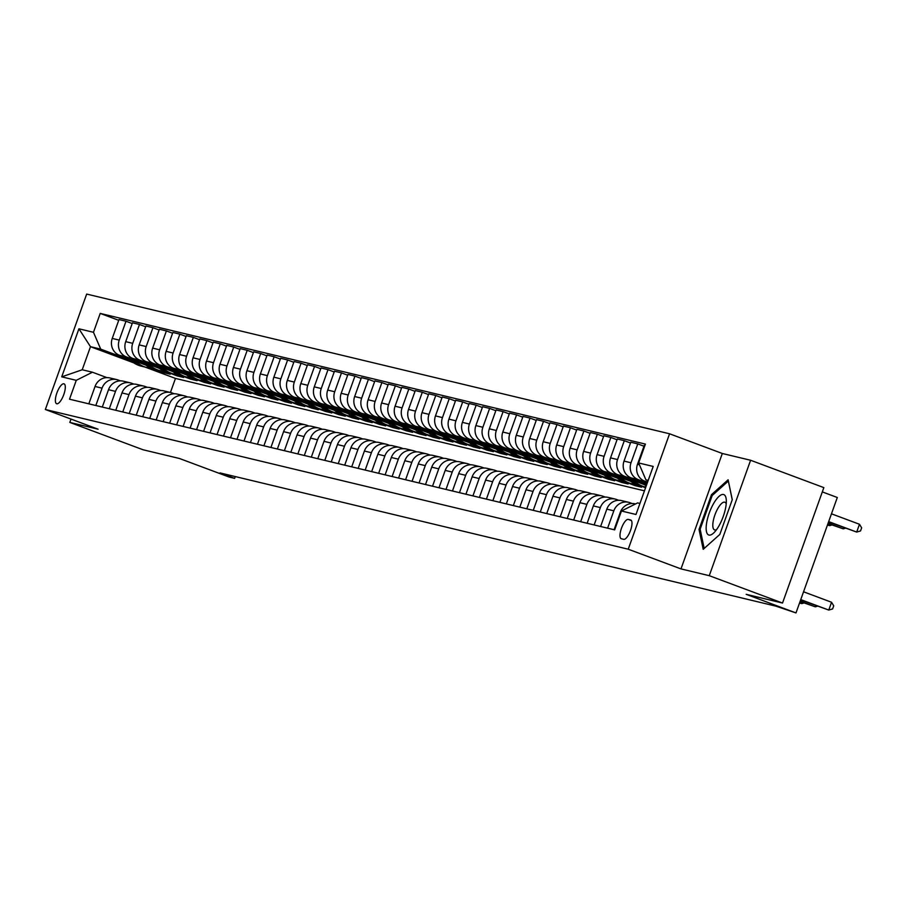 <?xml version="1.0" encoding="UTF-8"?>
<svg xmlns="http://www.w3.org/2000/svg" width="907" height="907" viewBox="0 0 907 907"><rect width="100%" height="100%" fill="white"/><g stroke="black" fill="none" stroke-linecap="round" stroke-linejoin="round"><path stroke-width="1.36" d="M56.767 403.762A10.612 3.526 -69.5 0 0 63.705 394.817A10.612 3.526 -69.5 0 0 64.046 383.842A10.612 3.526 -69.5 0 0 63.909 383.797A10.612 3.526 -69.5 0 0 56.96 392.754A10.612 3.526 -69.5 0 0 56.619 403.728A10.612 3.526 -69.5 0 0 56.767 403.762M669.57 433.784L86.675 294.072L45.35 409.499L628.234 549.211L669.57 433.784L722.312 453.489L680.987 568.904L709.263 575.684L750.599 460.257L722.312 453.489M750.599 460.257L823.851 487.615L782.526 603.042L746.166 594.323L795.983 612.928L837.308 497.501L822.32 491.9M71.007 419.079L69.816 422.413L143.068 449.77L179.439 458.488L229.256 477.082L234.641 478.374L235.287 476.572M709.263 575.684L782.526 603.042M795.983 612.928L775.938 606.159L219.982 472.91L234.641 478.374M630.637 519.983L628.268 519.405A10.283 3.413 -69.5 0 0 621.533 528.078A10.283 3.413 -69.5 0 0 621.204 538.713A10.283 3.413 -69.5 0 0 621.34 538.747L623.71 539.325A10.283 3.413 -69.5 0 0 630.444 530.652A10.283 3.413 -69.5 0 0 630.762 520.017A10.283 3.413 -69.5 0 0 630.637 519.983L630.898 520.074M648.21 480.37L645.897 479.814L638.653 462.955L645.41 444.09L100.224 313.414L118.726 320.318M638.653 462.955L653.199 466.447L635.988 514.484L621.442 511.004L637.632 502.897L639.945 503.453M133.839 362.879L90.485 346.689L82.22 369.773L92.457 372.221L76.267 380.328L69.51 399.205L614.685 529.869L621.442 511.004M76.267 380.328L61.721 376.847L78.92 328.799L93.466 332.291L100.224 313.414M680.987 568.904L628.234 549.211M69.816 422.413L98.092 429.192L45.35 409.499M92.457 372.221L106.924 377.629M95.825 405.508L102.049 388.151A13.265 12.505 -76.5 0 1 116.856 379.625A13.265 12.505 -76.5 0 1 118.227 380.056L120.393 380.861M109.294 408.74L115.506 391.382A13.265 12.505 -76.5 0 1 130.325 382.856A13.265 12.505 -76.5 0 1 131.696 383.276L133.862 384.08M122.762 411.971L128.975 394.613A13.265 12.505 -76.5 0 1 143.794 386.087A13.265 12.505 -76.5 0 1 145.165 386.507L147.331 387.312M136.231 415.191L142.444 397.833A13.265 12.505 -76.5 0 1 157.262 389.318A13.265 12.505 -76.5 0 1 158.634 389.738L160.788 390.543M149.7 418.422L155.913 401.064A13.265 12.505 -76.5 0 1 170.731 392.538A13.265 12.505 -76.5 0 1 172.103 392.958L174.257 393.763M163.169 421.653L169.382 404.295A13.265 12.505 -76.5 0 1 184.2 395.769A13.265 12.505 -76.5 0 1 185.572 396.189L187.726 396.994M176.638 424.884L182.851 407.515A13.265 12.505 -76.5 0 1 197.658 399.001A13.265 12.505 -76.5 0 1 199.041 399.42L201.195 400.225M190.107 428.104L196.32 410.746A13.265 12.505 -76.5 0 1 211.127 402.232A13.265 12.505 -76.5 0 1 212.51 402.651L214.664 403.456M203.576 431.335L209.789 413.977A13.265 12.505 -76.5 0 1 224.596 405.452A13.265 12.505 -76.5 0 1 225.979 405.871L228.133 406.676M217.034 434.566L223.258 417.209A13.265 12.505 -76.5 0 1 238.065 408.683A13.265 12.505 -76.5 0 1 239.448 409.102L241.602 409.907M230.503 437.786L236.727 420.429A13.265 12.505 -76.5 0 1 251.534 411.914A13.265 12.505 -76.5 0 1 252.906 412.334L255.071 413.138M243.972 441.017L250.185 423.66A13.265 12.505 -76.5 0 1 265.003 415.134A13.265 12.505 -76.5 0 1 266.375 415.565L268.54 416.37M257.441 444.249L263.654 426.891A13.265 12.505 -76.5 0 1 278.472 418.365A13.265 12.505 -76.5 0 1 279.844 418.785L282.009 419.59M270.91 447.48L277.123 430.122A13.265 12.505 -76.5 0 1 291.941 421.596A13.265 12.505 -76.5 0 1 293.312 422.016L295.467 422.821M284.379 450.7L290.591 433.342A13.265 12.505 -76.5 0 1 305.41 424.827A13.265 12.505 -76.5 0 1 306.781 425.247L308.936 426.052M297.847 453.931L304.06 436.573A13.265 12.505 -76.5 0 1 318.879 428.047A13.265 12.505 -76.5 0 1 320.25 428.467L322.404 429.272M311.316 457.162L317.529 439.804A13.265 12.505 -76.5 0 1 332.347 431.279A13.265 12.505 -76.5 0 1 333.719 431.698L335.873 432.503M324.785 460.382L330.998 443.024A13.265 12.505 -76.5 0 1 345.805 434.51A13.265 12.505 -76.5 0 1 347.188 434.929L349.342 435.734M338.254 463.613L344.467 446.255A13.265 12.505 -76.5 0 1 359.274 437.741A13.265 12.505 -76.5 0 1 360.657 438.16L362.811 438.965M351.723 466.844L357.936 449.487A13.265 12.505 -76.5 0 1 372.743 440.961A13.265 12.505 -76.5 0 1 374.126 441.38L376.28 442.185M365.181 470.075L371.405 452.718A13.265 12.505 -76.5 0 1 386.212 444.192A13.265 12.505 -76.5 0 1 387.595 444.611L389.749 445.416M378.65 473.295L384.863 455.938A13.265 12.505 -76.5 0 1 399.681 447.423A13.265 12.505 -76.5 0 1 401.053 447.843L403.218 448.648M392.119 476.526L398.332 459.169A13.265 12.505 -76.5 0 1 413.15 450.643A13.265 12.505 -76.5 0 1 414.522 451.074L416.687 451.879M405.588 479.758L411.801 462.4A13.265 12.505 -76.5 0 1 426.619 453.874A13.265 12.505 -76.5 0 1 427.991 454.294L430.156 455.099M419.057 482.989L425.27 465.631A13.265 12.505 -76.5 0 1 440.088 457.105A13.265 12.505 -76.5 0 1 441.46 457.525L443.614 458.33M432.526 486.209L438.739 468.851A13.265 12.505 -76.5 0 1 453.557 460.337A13.265 12.505 -76.5 0 1 454.929 460.756L457.083 461.561M445.995 489.44L452.208 472.082A13.265 12.505 -76.5 0 1 467.026 463.556A13.265 12.505 -76.5 0 1 468.397 463.976L470.552 464.781M459.464 492.671L465.676 475.313A13.265 12.505 -76.5 0 1 480.483 466.788A13.265 12.505 -76.5 0 1 481.866 467.207L484.021 468.012M472.932 495.891L479.145 478.533A13.265 12.505 -76.5 0 1 493.952 470.019A13.265 12.505 -76.5 0 1 495.335 470.438L497.49 471.243M486.401 499.122L492.614 481.764A13.265 12.505 -76.5 0 1 507.421 473.25A13.265 12.505 -76.5 0 1 508.804 473.669L510.958 474.474M499.859 502.353L506.083 484.996A13.265 12.505 -76.5 0 1 520.89 476.47A13.265 12.505 -76.5 0 1 522.273 476.889L524.427 477.694M513.328 505.584L519.552 488.227A13.265 12.505 -76.5 0 1 534.359 479.701A13.265 12.505 -76.5 0 1 535.731 480.12L537.896 480.925M526.797 508.804L533.01 491.447A13.265 12.505 -76.5 0 1 547.828 482.932A13.265 12.505 -76.5 0 1 549.2 483.352L551.365 484.157M540.266 512.036L546.479 494.678A13.265 12.505 -76.5 0 1 561.297 486.152A13.265 12.505 -76.5 0 1 562.669 486.583L564.834 487.388M553.735 515.267L559.948 497.909A13.265 12.505 -76.5 0 1 574.766 489.383A13.265 12.505 -76.5 0 1 576.138 489.803L578.292 490.608M567.204 518.498L573.417 501.14A13.265 12.505 -76.5 0 1 588.235 492.614A13.265 12.505 -76.5 0 1 589.607 493.034L591.761 493.839M580.673 521.718L586.886 504.36A13.265 12.505 -76.5 0 1 601.704 495.846A13.265 12.505 -76.5 0 1 603.076 496.265L605.23 497.07M594.142 524.949L600.355 507.591A13.265 12.505 -76.5 0 1 615.161 499.065A13.265 12.505 -76.5 0 1 616.545 499.485L618.699 500.29M607.611 528.18L613.824 510.822A13.265 12.505 -76.5 0 1 628.63 502.297A13.265 12.505 -76.5 0 1 630.014 502.716L632.168 503.521M644.458 490.834L175.47 378.423L145.018 367.052M175.47 378.423L170.437 392.47M648.108 480.642L645.897 479.814M647.541 482.229L644.741 481.186A13.265 12.505 -76.5 0 1 637.485 464.327L644.242 445.45L644.866 445.598M647.269 482.989L638.279 479.633A13.265 12.505 -76.5 0 1 631.023 462.774L637.78 443.908L643.97 446.221M646.974 483.816L631.272 477.955A13.265 12.505 -76.5 0 1 624.016 461.096L630.773 442.231L637.78 443.908M642.485 483.012L624.81 476.402A13.265 12.505 -76.5 0 1 617.554 459.554L624.311 440.677L630.501 442.99M644.389 484.655L617.803 474.724A13.265 12.505 -76.5 0 1 610.547 457.876L617.304 438.999L624.311 440.677M629.027 479.78L611.341 473.182A13.265 12.505 -76.5 0 1 604.085 456.323L610.842 437.446L617.032 439.759M630.921 481.424L604.334 471.504A13.265 12.505 -76.5 0 1 597.089 454.645L603.847 435.768L610.842 437.446M645.569 487.751L640.093 485.71M615.558 476.549L597.872 469.951A13.265 12.505 -76.5 0 1 590.616 453.092L597.373 434.226L603.563 436.528M635.376 484.882L635.104 485.653L641.566 487.195L632.791 483.919M617.452 478.193L590.865 468.273A13.265 12.505 -76.5 0 1 583.62 451.414L590.378 432.537L597.373 434.226M635.104 485.653L626.624 482.49M602.089 473.318L584.403 466.72A13.265 12.505 -76.5 0 1 577.147 449.861L583.904 430.995L590.106 433.308M621.907 481.662L621.635 482.422L628.097 483.975L619.322 480.699M603.983 474.973L577.408 465.042A13.265 12.505 -76.5 0 1 570.152 448.183L576.909 429.317L583.904 430.995M621.635 482.422L613.155 479.259M588.62 470.098L570.934 463.488A13.265 12.505 -76.5 0 1 563.689 446.641L570.446 427.764L576.637 430.077M608.438 478.431L608.166 479.191L614.629 480.744L605.853 477.467M590.514 471.742L563.939 461.81A13.265 12.505 -76.5 0 1 556.683 444.963L563.44 426.086L570.446 427.764M608.166 479.191L599.686 476.028M575.151 466.867L557.465 460.268A13.265 12.505 -76.5 0 1 550.22 443.41L556.977 424.533L563.168 426.846M594.969 475.2L594.697 475.96L601.16 477.513L592.384 474.236M577.045 468.511L550.47 458.591A13.265 12.505 -76.5 0 1 543.214 441.732L549.971 422.855L556.977 424.533M594.697 475.96L586.217 472.796M561.682 463.636L544.007 457.037A13.265 12.505 -76.5 0 1 536.751 440.178L543.508 421.313L549.699 423.626M581.5 471.98L581.228 472.74L587.691 474.282L578.915 471.005M563.576 465.28L537.001 455.359A13.265 12.505 -76.5 0 1 529.745 438.5L536.502 419.635L543.508 421.313M581.228 472.74L572.748 469.577M548.213 460.405L530.538 453.806A13.265 12.505 -76.5 0 1 523.282 436.959L530.039 418.082L536.23 420.395M568.031 468.749L567.759 469.509L574.222 471.062L565.446 467.785M550.118 462.06L523.532 452.128A13.265 12.505 -76.5 0 1 516.276 435.281L523.033 416.404L530.039 418.082M567.759 469.509L559.29 466.345M534.745 457.185L517.069 450.575A13.265 12.505 -76.5 0 1 509.813 433.727L516.571 414.85L522.761 417.163M554.562 465.518L554.29 466.277L560.753 467.831L551.978 464.554M536.649 458.829L510.063 448.897A13.265 12.505 -76.5 0 1 502.807 432.049L509.564 413.173L516.571 414.85M554.29 466.277L545.821 463.114M521.276 453.953L503.6 447.355A13.265 12.505 -76.5 0 1 496.344 430.496L503.102 411.619L509.292 413.932M541.094 462.287L540.821 463.058L547.295 464.599L538.509 461.323M523.18 455.597L496.594 445.677A13.265 12.505 -76.5 0 1 489.338 428.818L496.095 409.941L503.102 411.619M540.821 463.058L532.352 459.883M507.807 450.722L490.131 444.124A13.265 12.505 -76.5 0 1 482.875 427.265L489.633 408.399L495.823 410.712M527.625 459.067L527.352 459.826L533.826 461.38L525.04 458.092M509.711 452.366L483.125 442.446A13.265 12.505 -76.5 0 1 475.869 425.587L482.626 406.721L489.633 408.399M527.352 459.826L518.883 456.663M494.338 447.502L476.663 440.893A13.265 12.505 -76.5 0 1 469.407 424.045L476.164 405.168L482.354 407.481M514.167 455.836L513.895 456.595L520.357 458.148L511.571 454.872M496.242 449.146L469.656 439.215A13.265 12.505 -76.5 0 1 462.4 422.367L469.168 403.49L476.164 405.168M513.895 456.595L505.414 453.432M480.88 444.271L463.194 437.673A13.265 12.505 -76.5 0 1 455.938 420.814L462.695 401.937L468.885 404.25M500.698 452.604L500.426 453.364L506.888 454.917L498.113 451.641M482.773 445.915L456.187 435.995A13.265 12.505 -76.5 0 1 448.942 419.136L455.699 400.259L462.695 401.937M500.426 453.364L491.945 450.201M467.411 441.04L449.725 434.442A13.265 12.505 -76.5 0 1 442.469 417.583L449.226 398.717L455.427 401.019M487.229 449.373L486.957 450.144L493.419 451.686L484.644 448.409M469.304 442.684L442.718 432.764A13.265 12.505 -76.5 0 1 435.473 415.905L442.231 397.028L449.226 398.717M486.957 450.144L478.477 446.981M453.942 437.809L436.256 431.21A13.265 12.505 -76.5 0 1 429 414.352L435.768 395.486L441.958 397.799M473.76 446.153L473.488 446.913L479.95 448.466L471.175 445.19M455.836 439.464L429.26 429.533A13.265 12.505 -76.5 0 1 422.004 412.674L428.762 393.808L435.768 395.486M473.488 446.913L465.008 443.75M440.473 434.589L422.787 427.979A13.265 12.505 -76.5 0 1 415.542 411.132L422.299 392.255L428.489 394.568M460.291 442.922L460.019 443.682L466.481 445.235L457.706 441.958M442.367 436.233L415.791 426.301A13.265 12.505 -76.5 0 1 408.535 409.454L415.293 390.577L422.299 392.255M460.019 443.682L451.539 440.519M427.004 431.358L409.318 424.759A13.265 12.505 -76.5 0 1 402.073 407.901L408.83 389.024L415.021 391.336M446.822 439.691L446.55 440.451L453.012 442.004L444.237 438.727M428.898 433.002L402.323 423.081A13.265 12.505 -76.5 0 1 395.067 406.223L401.824 387.346L408.83 389.024M446.55 440.451L438.07 437.287M413.535 428.127L395.86 421.528A13.265 12.505 -76.5 0 1 388.604 404.669L395.361 385.804L401.552 388.117M433.353 436.471L433.081 437.231L439.544 438.773L430.768 435.496M415.44 429.771L388.854 419.85A13.265 12.505 -76.5 0 1 381.598 402.991L388.355 384.126L395.361 385.804M433.081 437.231L424.601 434.068M400.066 424.895L382.391 418.297A13.265 12.505 -76.5 0 1 375.135 401.45L381.892 382.573L388.083 384.885M419.884 433.24L419.612 434L426.075 435.553L417.299 432.276M401.971 426.551L375.385 416.619A13.265 12.505 -76.5 0 1 368.129 399.772L374.886 380.895L381.892 382.573M419.612 434L411.143 430.836M386.597 421.676L368.922 415.066A13.265 12.505 -76.5 0 1 361.666 398.218L368.423 379.341L374.614 381.654M406.415 430.009L406.143 430.768L412.606 432.322L403.83 429.045M388.502 423.32L361.916 413.388A13.265 12.505 -76.5 0 1 354.66 396.54L361.417 377.663L368.423 379.341M406.143 430.768L397.674 427.605M373.128 418.444L355.453 411.846A13.265 12.505 -76.5 0 1 348.197 394.987L354.954 376.11L361.145 378.423M392.946 426.778L392.674 427.548L399.148 429.09L390.361 425.814M375.033 420.088L348.447 410.168A13.265 12.505 -76.5 0 1 341.191 393.309L347.948 374.432L354.954 376.11M392.674 427.548L384.205 424.374M359.66 415.213L341.984 408.615A13.265 12.505 -76.5 0 1 334.728 391.756L341.486 372.89L347.676 375.203M379.489 423.558L379.205 424.317L385.679 425.871L376.893 422.583M361.564 416.857L334.978 406.937A13.265 12.505 -76.5 0 1 327.722 390.078L334.479 371.212L341.486 372.89M379.205 424.317L370.736 421.154M346.202 411.993L328.515 405.384A13.265 12.505 -76.5 0 1 321.259 388.536L328.017 369.659L334.207 371.972M366.02 420.326L365.748 421.086L372.21 422.639L363.435 419.363M348.095 413.637L321.509 403.706A13.265 12.505 -76.5 0 1 314.264 386.858L321.021 367.981L328.017 369.659M365.748 421.086L357.267 417.923M332.733 408.762L315.046 402.164A13.265 12.505 -76.5 0 1 307.79 385.305L314.548 366.428L320.749 368.741M352.551 417.095L352.279 417.855L358.741 419.408L349.966 416.132M334.626 410.406L308.04 400.486A13.265 12.505 -76.5 0 1 300.795 383.627L307.552 364.75L314.548 366.428M352.279 417.855L343.798 414.692M319.264 405.531L301.577 398.933A13.265 12.505 -76.5 0 1 294.322 382.074L301.079 363.208L307.28 365.51M339.082 413.864L338.81 414.635L345.272 416.177L336.497 412.9M321.157 407.175L294.582 397.255A13.265 12.505 -76.5 0 1 287.326 380.396L294.083 361.519L301.079 363.208M338.81 414.635L330.329 411.472M305.795 402.3L288.109 395.701A13.265 12.505 -76.5 0 1 280.864 378.843L287.621 359.977L293.811 362.29M325.613 410.644L325.341 411.404L331.803 412.957L323.028 409.681M307.688 403.955L281.113 394.023A13.265 12.505 -76.5 0 1 273.857 377.165L280.614 358.299L287.621 359.977M325.341 411.404L316.86 408.241M292.326 399.08L274.64 392.47A13.265 12.505 -76.5 0 1 267.395 375.623L274.152 356.746L280.342 359.059M312.144 407.413L311.872 408.173L318.334 409.726L309.559 406.449M294.219 400.724L267.644 390.792A13.265 12.505 -76.5 0 1 260.388 373.945L267.146 355.068L274.152 356.746M311.872 408.173L303.392 405.01M278.857 395.849L261.182 389.25A13.265 12.505 -76.5 0 1 253.926 372.392L260.683 353.515L266.873 355.827M298.675 404.182L298.403 404.941L304.865 406.495L296.09 403.218M280.751 397.493L254.175 387.572A13.265 12.505 -76.5 0 1 246.919 370.714L253.677 351.837L260.683 353.515M298.403 404.941L289.923 401.778M265.388 392.618L247.713 386.019A13.265 12.505 -76.5 0 1 240.457 369.16L247.214 350.295L253.404 352.608M285.206 400.962L284.934 401.722L291.396 403.264L282.621 399.987M267.293 394.262L240.706 384.341A13.265 12.505 -76.5 0 1 233.45 367.482L240.208 348.617L247.214 350.295M284.934 401.722L276.465 398.558M251.919 389.398L234.244 382.788A13.265 12.505 -76.5 0 1 226.988 365.94L233.745 347.064L239.936 349.376M271.737 397.731L271.465 398.49L277.927 400.044L269.152 396.767M253.824 391.042L227.238 381.11A13.265 12.505 -76.5 0 1 219.982 364.263L226.739 345.386L233.745 347.064M271.465 398.49L262.996 395.327M238.45 386.167L220.775 379.557A13.265 12.505 -76.5 0 1 213.519 362.709L220.276 343.832L226.467 346.145M258.268 394.5L257.996 395.259L264.47 396.812L255.683 393.536M240.355 387.811L213.769 377.879A13.265 12.505 -76.5 0 1 206.513 361.031L213.27 342.154L220.276 343.832M257.996 395.259L249.527 392.096M224.981 382.935L207.306 376.337A13.265 12.505 -76.5 0 1 200.05 359.478L206.807 340.601L212.998 342.914M244.811 391.268L244.527 392.039L251.001 393.581L242.214 390.305M226.886 384.579L200.3 374.659A13.265 12.505 -76.5 0 1 193.044 357.8L199.801 338.923L206.807 340.601M244.527 392.039L236.058 388.865M211.524 379.704L193.837 373.106A13.265 12.505 -76.5 0 1 186.581 356.247L193.338 337.381L199.529 339.694M231.342 388.049L231.07 388.808L237.532 390.361L228.757 387.074M213.417 381.348L186.831 371.428A13.265 12.505 -76.5 0 1 179.586 354.569L186.343 335.703L193.338 337.381M231.07 388.808L222.589 385.645M198.055 376.484L180.368 369.875A13.265 12.505 -76.5 0 1 173.112 353.027L179.869 334.15L186.06 336.463M217.873 384.817L217.601 385.577L224.063 387.13L215.288 383.854M199.948 378.128L173.362 368.197A13.265 12.505 -76.5 0 1 166.117 351.349L172.874 332.472L179.869 334.15M217.601 385.577L209.12 382.414M184.586 373.253L166.899 366.655A13.265 12.505 -76.5 0 1 159.643 349.796L166.4 330.919L172.602 333.232M204.404 381.586L204.132 382.346L210.594 383.899L201.819 380.623M186.479 374.897L159.893 364.977A13.265 12.505 -76.5 0 1 152.648 348.118L159.405 329.241L166.4 330.919M204.132 382.346L195.651 379.183M171.117 370.022L153.43 363.424A13.265 12.505 -76.5 0 1 146.186 346.565L152.943 327.699L159.133 330.001M190.935 378.355L190.663 379.126L197.125 380.668L188.35 377.391M173.01 371.666L146.435 361.746A13.265 12.505 -76.5 0 1 139.179 344.887L145.936 326.01L152.943 327.699M190.663 379.126L182.182 375.963M157.648 366.791L139.961 360.192A13.265 12.505 -76.5 0 1 132.717 343.334L139.474 324.468L145.664 326.781M177.466 375.135L177.194 375.895L183.656 377.448L174.881 374.172M159.541 368.446L132.966 358.514A13.265 12.505 -76.5 0 1 125.71 341.656L132.467 322.79L139.474 324.468M177.194 375.895L168.713 372.732M144.179 363.571L126.492 356.961A13.265 12.505 -76.5 0 1 119.248 340.114L126.005 321.237L132.195 323.55M163.997 371.904L163.725 372.664L170.187 374.217L161.412 370.94M146.072 365.215L119.497 355.283A13.265 12.505 -76.5 0 1 112.241 338.436L118.998 319.559L126.005 321.237M163.725 372.664L155.244 369.5M130.71 360.34L100.722 349.138L90.485 346.689L78.92 328.799M614.073 529.722L620.286 512.364A13.265 12.505 -76.5 0 1 635.104 503.85L635.535 503.952M600.604 526.502L606.817 509.144A13.265 12.505 -76.5 0 1 621.635 500.619L628.63 502.297M587.135 523.271L593.348 505.913A13.265 12.505 -76.5 0 1 608.166 497.387L615.161 499.065M573.666 520.04L579.879 502.682A13.265 12.505 -76.5 0 1 594.697 494.168L601.704 495.846M560.197 516.82L566.41 499.462A13.265 12.505 -76.5 0 1 581.228 490.936L588.235 492.614M546.728 513.589L552.953 496.231A13.265 12.505 -76.5 0 1 567.759 487.705L574.766 489.383M533.259 510.358L539.484 493A13.265 12.505 -76.5 0 1 554.29 484.474L561.297 486.152M519.802 507.126L526.015 489.769A13.265 12.505 -76.5 0 1 540.821 481.254L547.828 482.932M506.333 503.907L512.546 486.549A13.265 12.505 -76.5 0 1 527.352 478.023L534.359 479.701M492.864 500.675L499.077 483.318A13.265 12.505 -76.5 0 1 513.884 474.792L520.89 476.47M479.395 497.444L485.608 480.086A13.265 12.505 -76.5 0 1 500.426 471.561L507.421 473.25M465.926 494.213L472.139 476.855A13.265 12.505 -76.5 0 1 486.957 468.341L493.952 470.019M452.457 490.993L458.67 473.635A13.265 12.505 -76.5 0 1 473.488 465.11L480.483 466.788M438.988 487.762L445.201 470.404A13.265 12.505 -76.5 0 1 460.019 461.878L467.026 463.556M425.519 484.531L431.732 467.173A13.265 12.505 -76.5 0 1 446.55 458.659L453.557 460.337M412.05 481.311L418.263 463.953A13.265 12.505 -76.5 0 1 433.081 455.427L440.088 457.105M398.581 478.08L404.805 460.722A13.265 12.505 -76.5 0 1 419.612 452.196L426.619 453.874M385.124 474.849L391.336 457.491A13.265 12.505 -76.5 0 1 406.143 448.965L413.15 450.643M371.655 471.617L377.868 454.26A13.265 12.505 -76.5 0 1 392.674 445.745L399.681 447.423M358.186 468.397L364.399 451.04A13.265 12.505 -76.5 0 1 379.205 442.514L386.212 444.192M344.717 465.166L350.93 447.809A13.265 12.505 -76.5 0 1 365.748 439.283L372.743 440.961M331.248 461.935L337.461 444.577A13.265 12.505 -76.5 0 1 352.279 436.052L359.274 437.741M317.779 458.704L323.992 441.346A13.265 12.505 -76.5 0 1 338.81 432.832L345.805 434.51M304.31 455.484L310.523 438.126A13.265 12.505 -76.5 0 1 325.341 429.601L332.347 431.279M290.841 452.253L297.054 434.895A13.265 12.505 -76.5 0 1 311.872 426.369L318.879 428.047M277.372 449.022L283.585 431.664A13.265 12.505 -76.5 0 1 298.403 423.15L305.41 424.827M263.903 445.802L270.127 428.444A13.265 12.505 -76.5 0 1 284.934 419.918L291.941 421.596M250.434 442.571L256.658 425.213A13.265 12.505 -76.5 0 1 271.465 416.687L278.472 418.365M236.976 439.339L243.189 421.982A13.265 12.505 -76.5 0 1 257.996 413.456L265.003 415.134M223.507 436.108L229.72 418.751A13.265 12.505 -76.5 0 1 244.527 410.236L251.534 411.914M210.039 432.888L216.251 415.531A13.265 12.505 -76.5 0 1 231.058 407.005L238.065 408.683M196.57 429.657L202.783 412.3A13.265 12.505 -76.5 0 1 217.601 403.774L224.596 405.452M183.101 426.426L189.314 409.068A13.265 12.505 -76.5 0 1 204.132 400.554L211.127 402.232M169.632 423.195L175.845 405.837A13.265 12.505 -76.5 0 1 190.663 397.323L197.658 399.001M156.163 419.975L162.376 402.617A13.265 12.505 -76.5 0 1 177.194 394.092L184.2 395.769M142.694 416.744L148.907 399.386A13.265 12.505 -76.5 0 1 163.725 390.86L170.731 392.538M129.225 413.513L135.449 396.155A13.265 12.505 -76.5 0 1 150.256 387.64L157.262 389.318M115.756 410.293L121.98 392.935A13.265 12.505 -76.5 0 1 136.787 384.409L143.794 386.087M102.298 407.062L108.511 389.704A13.265 12.505 -76.5 0 1 123.318 381.178L130.325 382.856M93.466 332.291L100.722 349.138M88.829 403.83L95.042 386.473A13.265 12.505 -76.5 0 1 109.849 377.947L116.856 379.625M61.721 376.847L82.22 369.773M728.106 479.792L711.485 494.678L699.036 529.439L703.208 549.313L719.829 534.427L732.278 499.666L728.106 479.792M700.283 529.903L699.036 529.439M712.641 495.12L711.485 494.678M800.745 599.595L828.771 610.06L800.632 599.912M803.545 591.795L831.56 602.259L828.771 610.06L832.615 608.948L833.726 605.831L831.56 602.259M828.556 521.922L856.696 532.069L859.485 524.269L831.47 513.816M859.485 524.269L861.65 527.84L860.528 530.958L856.696 532.069L828.669 521.604M800.178 601.182L815.302 606.828L800.065 601.5M817.479 606.205L815.302 606.828L815.756 605.559M799.509 603.053L801.833 603.609L802.287 602.339M799.611 602.77L801.833 603.609L804.01 602.974M827.989 523.52L843.227 528.838L828.102 523.203M845.403 528.214L843.227 528.838L843.68 527.568M641.204 481.662A25.362 23.911 103.5 0 0 646.215 485.937M643.619 482.569A25.362 23.911 103.5 0 0 646.487 485.177M646.691 484.599A25.362 23.911 -76.5 0 1 645.172 483.148M827.433 525.062L829.758 525.618L827.535 524.79M831.934 524.983L829.758 525.618L830.211 524.348M627.735 478.431A25.362 23.911 103.5 0 0 639.571 485.585L641.612 486.073A25.362 23.911 103.5 0 0 642.258 486.22M634.174 480.835A25.362 23.911 103.5 0 0 644.956 486.878A25.362 23.911 103.5 0 0 645.807 487.07M630.161 479.338A25.362 23.911 103.5 0 0 641.612 486.073M644.956 486.878L642.904 486.39A25.362 23.911 -76.5 0 1 631.703 479.916M614.266 475.2A25.362 23.911 103.5 0 0 626.102 482.354L628.143 482.853A25.362 23.911 103.5 0 0 628.789 482.989M620.705 477.604A25.362 23.911 103.5 0 0 631.487 483.646A25.362 23.911 103.5 0 0 635.614 484.247M616.692 476.107A25.362 23.911 103.5 0 0 628.143 482.853M631.487 483.646L629.435 483.159A25.362 23.911 -76.5 0 1 618.234 476.685M706.542 523.452A21.553 7.154 -69.5 0 0 714.353 532.307A21.553 7.154 -69.5 0 0 725.94 506.083A21.553 7.154 -69.5 0 0 726.303 500.29A21.553 7.154 -69.5 0 0 717.29 498.17A21.553 7.154 -69.5 0 0 706.542 523.452M726.212 503.873A14.761 4.898 -69.5 0 0 724.874 502.24A14.761 4.898 -69.5 0 0 718.174 507.897A14.761 4.898 -69.5 0 0 713.072 522.013A14.761 4.898 -69.5 0 0 714.546 529.892A14.761 4.898 -69.5 0 0 716.621 529.541M728.378 481.118L732.232 499.791M704.183 548.44L700.136 529.2L712.199 495.517L728.298 481.095M600.797 471.98A25.362 23.911 103.5 0 0 612.633 479.134L614.674 479.622A25.362 23.911 103.5 0 0 615.331 479.769M607.237 474.384A25.362 23.911 103.5 0 0 618.018 480.427A25.362 23.911 103.5 0 0 622.145 481.016M603.223 472.887A25.362 23.911 103.5 0 0 614.674 479.622M618.018 480.427L615.966 479.928A25.362 23.911 -76.5 0 1 604.765 473.454M587.328 468.749A25.362 23.911 103.5 0 0 599.164 475.903L601.205 476.39A25.362 23.911 103.5 0 0 601.863 476.538M593.768 471.152A25.362 23.911 103.5 0 0 604.55 477.195A25.362 23.911 103.5 0 0 608.676 477.785M589.754 469.656A25.362 23.911 103.5 0 0 601.205 476.39M604.55 477.195L602.497 476.708A25.362 23.911 -76.5 0 1 591.296 470.234M573.859 465.518A25.362 23.911 103.5 0 0 585.695 472.672L587.747 473.159A25.362 23.911 103.5 0 0 588.394 473.307M580.299 467.921A25.362 23.911 103.5 0 0 591.081 473.964A25.362 23.911 103.5 0 0 595.207 474.554M576.285 466.425A25.362 23.911 103.5 0 0 587.747 473.159M591.081 473.964L589.04 473.477A25.362 23.911 -76.5 0 1 577.827 467.003M560.39 462.298A25.362 23.911 103.5 0 0 572.226 469.441L574.278 469.939A25.362 23.911 103.5 0 0 574.925 470.087M566.83 464.701A25.362 23.911 103.5 0 0 577.612 470.733A25.362 23.911 103.5 0 0 581.75 471.334M562.816 463.194A25.362 23.911 103.5 0 0 574.278 469.939M577.612 470.733L575.571 470.245A25.362 23.911 -76.5 0 1 564.358 463.772M546.921 459.067A25.362 23.911 103.5 0 0 558.757 466.221L560.809 466.708A25.362 23.911 103.5 0 0 561.456 466.856M553.361 461.47A25.362 23.911 103.5 0 0 564.143 467.513A25.362 23.911 103.5 0 0 568.281 468.103M549.347 459.974A25.362 23.911 103.5 0 0 560.809 466.708M564.143 467.513L562.102 467.014A25.362 23.911 -76.5 0 1 550.889 460.541M533.463 455.836A25.362 23.911 103.5 0 0 545.288 462.989L547.34 463.477A25.362 23.911 103.5 0 0 547.987 463.624M539.892 458.239A25.362 23.911 103.5 0 0 550.674 464.282A25.362 23.911 103.5 0 0 554.812 464.872M535.878 456.743A25.362 23.911 103.5 0 0 547.34 463.477M550.674 464.282L548.633 463.794A25.362 23.911 -76.5 0 1 537.42 457.321M519.994 452.604A25.362 23.911 103.5 0 0 531.819 459.758L533.872 460.257A25.362 23.911 103.5 0 0 534.518 460.393M526.423 455.008A25.362 23.911 103.5 0 0 537.205 461.051A25.362 23.911 103.5 0 0 541.343 461.652M522.409 453.511A25.362 23.911 103.5 0 0 533.872 460.257M537.205 461.051L535.164 460.563A25.362 23.911 -76.5 0 1 523.963 454.09M506.525 449.384A25.362 23.911 103.5 0 0 518.351 456.538L520.403 457.026A25.362 23.911 103.5 0 0 521.049 457.173M512.965 451.788A25.362 23.911 103.5 0 0 523.747 457.82A25.362 23.911 103.5 0 0 527.874 458.42M508.94 450.28A25.362 23.911 103.5 0 0 520.403 457.026M523.747 457.82L521.695 457.332A25.362 23.911 -76.5 0 1 510.494 450.858M493.057 446.153A25.362 23.911 103.5 0 0 504.893 453.307L506.934 453.795A25.362 23.911 103.5 0 0 507.58 453.942M499.496 448.557A25.362 23.911 103.5 0 0 510.278 454.6A25.362 23.911 103.5 0 0 514.405 455.189M495.471 447.06A25.362 23.911 103.5 0 0 506.934 453.795M510.278 454.6L508.226 454.101A25.362 23.911 -76.5 0 1 497.025 447.639M479.588 442.922A25.362 23.911 103.5 0 0 491.424 450.076L493.465 450.564A25.362 23.911 103.5 0 0 494.111 450.711M486.027 445.326A25.362 23.911 103.5 0 0 496.809 451.369A25.362 23.911 103.5 0 0 500.936 451.958M482.014 443.829A25.362 23.911 103.5 0 0 493.465 450.564M496.809 451.369L494.757 450.881A25.362 23.911 -76.5 0 1 483.556 444.407M466.119 439.691A25.362 23.911 103.5 0 0 477.955 446.845L479.996 447.344A25.362 23.911 103.5 0 0 480.642 447.48M472.558 442.094A25.362 23.911 103.5 0 0 483.34 448.137A25.362 23.911 103.5 0 0 487.467 448.738M468.545 440.598A25.362 23.911 103.5 0 0 479.996 447.344M483.34 448.137L481.288 447.65A25.362 23.911 -76.5 0 1 470.087 441.176M452.65 436.471A25.362 23.911 103.5 0 0 464.486 443.625L466.527 444.113A25.362 23.911 103.5 0 0 467.184 444.26M459.089 438.875A25.362 23.911 103.5 0 0 469.871 444.918A25.362 23.911 103.5 0 0 473.998 445.507M455.076 437.378A25.362 23.911 103.5 0 0 466.527 444.113M469.871 444.918L467.819 444.419A25.362 23.911 -76.5 0 1 456.618 437.945M439.181 433.24A25.362 23.911 103.5 0 0 451.017 440.394L453.058 440.881A25.362 23.911 103.5 0 0 453.715 441.029M445.62 435.643A25.362 23.911 103.5 0 0 456.402 441.686A25.362 23.911 103.5 0 0 460.529 442.276M441.607 434.147A25.362 23.911 103.5 0 0 453.058 440.881M456.402 441.686L454.362 441.199A25.362 23.911 -76.5 0 1 443.149 434.725M425.712 430.009A25.362 23.911 103.5 0 0 437.548 437.163L439.6 437.65A25.362 23.911 103.5 0 0 440.246 437.798M432.151 432.412A25.362 23.911 103.5 0 0 442.933 438.455A25.362 23.911 103.5 0 0 447.06 439.045M428.138 430.916A25.362 23.911 103.5 0 0 439.6 437.65M442.933 438.455L440.893 437.968A25.362 23.911 -76.5 0 1 429.68 431.494M412.243 426.789A25.362 23.911 103.5 0 0 424.079 433.931L426.131 434.43A25.362 23.911 103.5 0 0 426.778 434.578M418.683 429.192A25.362 23.911 103.5 0 0 429.465 435.224A25.362 23.911 103.5 0 0 433.603 435.825M414.669 427.685A25.362 23.911 103.5 0 0 426.131 434.43M429.465 435.224L427.424 434.736A25.362 23.911 -76.5 0 1 416.211 428.263M398.785 423.558A25.362 23.911 103.5 0 0 410.61 430.712L412.662 431.199A25.362 23.911 103.5 0 0 413.309 431.347M405.214 425.961A25.362 23.911 103.5 0 0 415.996 432.004A25.362 23.911 103.5 0 0 420.134 432.594M401.2 424.465A25.362 23.911 103.5 0 0 412.662 431.199M415.996 432.004L413.955 431.505A25.362 23.911 -76.5 0 1 402.742 425.032M385.316 420.326A25.362 23.911 103.5 0 0 397.141 427.48L399.193 427.968A25.362 23.911 103.5 0 0 399.84 428.115M391.745 422.73A25.362 23.911 103.5 0 0 402.527 428.773A25.362 23.911 103.5 0 0 406.665 429.362M387.731 421.233A25.362 23.911 103.5 0 0 399.193 427.968M402.527 428.773L400.486 428.285A25.362 23.911 -76.5 0 1 389.273 421.812M371.847 417.095A25.362 23.911 103.5 0 0 383.672 424.249L385.724 424.748A25.362 23.911 103.5 0 0 386.371 424.884M378.287 419.499A25.362 23.911 103.5 0 0 389.069 425.542A25.362 23.911 103.5 0 0 393.196 426.143M374.262 418.002A25.362 23.911 103.5 0 0 385.724 424.748M389.069 425.542L387.017 425.054A25.362 23.911 -76.5 0 1 375.815 418.58M358.378 413.875A25.362 23.911 103.5 0 0 370.203 421.029L372.255 421.517A25.362 23.911 103.5 0 0 372.902 421.664M364.818 416.279A25.362 23.911 103.5 0 0 375.6 422.311A25.362 23.911 103.5 0 0 379.727 422.911M360.793 414.771A25.362 23.911 103.5 0 0 372.255 421.517M375.6 422.311L373.548 421.823A25.362 23.911 -76.5 0 1 362.347 415.349M344.909 410.644A25.362 23.911 103.5 0 0 356.746 417.798L358.787 418.286A25.362 23.911 103.5 0 0 359.433 418.433M351.349 413.048A25.362 23.911 103.5 0 0 362.131 419.091A25.362 23.911 103.5 0 0 366.258 419.68M347.336 411.551A25.362 23.911 103.5 0 0 358.787 418.286M362.131 419.091L360.079 418.592A25.362 23.911 -76.5 0 1 348.878 412.129M331.44 407.413A25.362 23.911 103.5 0 0 343.277 414.567L345.318 415.055A25.362 23.911 103.5 0 0 345.964 415.202M337.88 409.817A25.362 23.911 103.5 0 0 348.662 415.86A25.362 23.911 103.5 0 0 352.789 416.449M333.867 408.32A25.362 23.911 103.5 0 0 345.318 415.055M348.662 415.86L346.61 415.372A25.362 23.911 -76.5 0 1 335.409 408.898M317.972 404.182A25.362 23.911 103.5 0 0 329.808 411.336L331.849 411.835A25.362 23.911 103.5 0 0 332.506 411.982M324.411 406.585A25.362 23.911 103.5 0 0 335.193 412.628A25.362 23.911 103.5 0 0 339.32 413.229M320.398 405.089A25.362 23.911 103.5 0 0 331.849 411.835M335.193 412.628L333.141 412.141A25.362 23.911 -76.5 0 1 321.94 405.667M304.503 400.962A25.362 23.911 103.5 0 0 316.339 408.116L318.38 408.603A25.362 23.911 103.5 0 0 319.037 408.751M310.942 403.366A25.362 23.911 103.5 0 0 321.724 409.408A25.362 23.911 103.5 0 0 325.851 409.998M306.929 401.869A25.362 23.911 103.5 0 0 318.38 408.603M321.724 409.408L319.672 408.91A25.362 23.911 -76.5 0 1 308.471 402.436M291.034 397.731A25.362 23.911 103.5 0 0 302.87 404.885L304.922 405.372A25.362 23.911 103.5 0 0 305.568 405.52M297.473 400.134A25.362 23.911 103.5 0 0 308.255 406.177A25.362 23.911 103.5 0 0 312.382 406.767M293.46 398.638A25.362 23.911 103.5 0 0 304.922 405.372M308.255 406.177L306.215 405.69A25.362 23.911 -76.5 0 1 295.002 399.216M277.565 394.5A25.362 23.911 103.5 0 0 289.401 401.654L291.453 402.141A25.362 23.911 103.5 0 0 292.099 402.289M284.004 396.903A25.362 23.911 103.5 0 0 294.786 402.946A25.362 23.911 103.5 0 0 298.925 403.536M279.991 395.407A25.362 23.911 103.5 0 0 291.453 402.141M294.786 402.946L292.746 402.459A25.362 23.911 -76.5 0 1 281.533 395.985M264.107 391.28A25.362 23.911 103.5 0 0 275.932 398.422L277.984 398.921A25.362 23.911 103.5 0 0 278.63 399.069M270.535 393.683A25.362 23.911 103.5 0 0 281.317 399.715A25.362 23.911 103.5 0 0 285.456 400.316M266.522 392.175A25.362 23.911 103.5 0 0 277.984 398.921M281.317 399.715L279.277 399.227A25.362 23.911 -76.5 0 1 268.064 392.754M250.638 388.049A25.362 23.911 103.5 0 0 262.463 395.203L264.515 395.69A25.362 23.911 103.5 0 0 265.161 395.837M257.066 390.452A25.362 23.911 103.5 0 0 267.848 396.495A25.362 23.911 103.5 0 0 271.987 397.085M253.053 388.956A25.362 23.911 103.5 0 0 264.515 395.69M267.848 396.495L265.808 395.996A25.362 23.911 -76.5 0 1 254.595 389.522M237.169 384.817A25.362 23.911 103.5 0 0 248.994 391.971L251.046 392.459A25.362 23.911 103.5 0 0 251.692 392.606M243.609 387.221A25.362 23.911 103.5 0 0 254.391 393.264A25.362 23.911 103.5 0 0 258.518 393.853M239.584 385.724A25.362 23.911 103.5 0 0 251.046 392.459M254.391 393.264L252.339 392.776A25.362 23.911 -76.5 0 1 241.137 386.303M223.7 381.586A25.362 23.911 103.5 0 0 235.525 388.74L237.577 389.239A25.362 23.911 103.5 0 0 238.224 389.375M230.14 383.99A25.362 23.911 103.5 0 0 240.922 390.033A25.362 23.911 103.5 0 0 245.049 390.634M226.115 382.493A25.362 23.911 103.5 0 0 237.577 389.239M240.922 390.033L238.87 389.545A25.362 23.911 -76.5 0 1 227.668 383.071M210.231 378.366A25.362 23.911 103.5 0 0 222.068 385.52L224.108 386.008A25.362 23.911 103.5 0 0 224.755 386.155M216.671 380.77A25.362 23.911 103.5 0 0 227.453 386.801A25.362 23.911 103.5 0 0 231.58 387.402M212.657 379.262A25.362 23.911 103.5 0 0 224.108 386.008M227.453 386.801L225.401 386.314A25.362 23.911 -76.5 0 1 214.199 379.84M196.762 375.135A25.362 23.911 103.5 0 0 208.599 382.289L210.639 382.777A25.362 23.911 103.5 0 0 211.286 382.924M203.202 377.539A25.362 23.911 103.5 0 0 213.984 383.582A25.362 23.911 103.5 0 0 218.111 384.171M199.189 376.042A25.362 23.911 103.5 0 0 210.639 382.777M213.984 383.582L211.932 383.083A25.362 23.911 -76.5 0 1 200.73 376.62M183.293 371.904A25.362 23.911 103.5 0 0 195.13 379.058L197.17 379.545A25.362 23.911 103.5 0 0 197.828 379.693M189.733 374.308A25.362 23.911 103.5 0 0 200.515 380.35A25.362 23.911 103.5 0 0 204.642 380.94M185.72 372.811A25.362 23.911 103.5 0 0 197.17 379.545M200.515 380.35L198.463 379.863A25.362 23.911 -76.5 0 1 187.261 373.389M169.824 368.673A25.362 23.911 103.5 0 0 181.661 375.827L183.702 376.326A25.362 23.911 103.5 0 0 184.359 376.473M176.264 371.076A25.362 23.911 103.5 0 0 187.046 377.119A25.362 23.911 103.5 0 0 191.173 377.72M172.251 369.58A25.362 23.911 103.5 0 0 183.702 376.326M187.046 377.119L184.994 376.632A25.362 23.911 -76.5 0 1 173.793 370.158M156.355 365.453A25.362 23.911 103.5 0 0 168.192 372.607L170.244 373.094A25.362 23.911 103.5 0 0 170.89 373.242M162.795 367.857A25.362 23.911 103.5 0 0 173.577 373.899A25.362 23.911 103.5 0 0 177.704 374.489M158.782 366.36A25.362 23.911 103.5 0 0 170.244 373.094M173.577 373.899L171.536 373.401A25.362 23.911 -76.5 0 1 160.324 366.927M142.887 362.222A25.362 23.911 103.5 0 0 154.723 369.376L156.775 369.863A25.362 23.911 103.5 0 0 157.421 370.011M149.326 364.625A25.362 23.911 103.5 0 0 160.108 370.668A25.362 23.911 103.5 0 0 164.246 371.258M145.313 363.129A25.362 23.911 103.5 0 0 156.775 369.863M160.108 370.668L158.067 370.181A25.362 23.911 -76.5 0 1 146.855 363.707M129.418 358.991A25.362 23.911 103.5 0 0 141.254 366.145L143.306 366.643A25.362 23.911 103.5 0 0 143.952 366.779M135.857 361.394A25.362 23.911 103.5 0 0 146.639 367.437A25.362 23.911 103.5 0 0 150.777 368.027M131.844 359.898A25.362 23.911 103.5 0 0 143.306 366.643M146.639 367.437L144.598 366.95A25.362 23.911 -76.5 0 1 133.386 360.476M644.741 481.186L647.666 481.889M631.272 477.955L638.279 479.633M617.803 474.724L624.81 476.402M604.334 471.504L611.341 473.182M590.865 468.273L597.872 469.951M577.408 465.042L584.403 466.72M563.939 461.81L570.934 463.488M550.47 458.591L557.465 460.268M537.001 455.359L544.007 457.037M523.532 452.128L530.538 453.806M510.063 448.897L517.069 450.575M496.594 445.677L503.6 447.355M483.125 442.446L490.131 444.124M469.656 439.215L476.663 440.893M456.187 435.995L463.194 437.673M442.718 432.764L449.725 434.442M429.26 429.533L436.256 431.21M415.791 426.301L422.787 427.979M402.323 423.081L409.318 424.759M388.854 419.85L395.86 421.528M375.385 416.619L382.391 418.297M361.916 413.388L368.922 415.066M348.447 410.168L355.453 411.846M334.978 406.937L341.984 408.615M321.509 403.706L328.515 405.384M308.04 400.486L315.046 402.164M294.582 397.255L301.577 398.933M281.113 394.023L288.109 395.701M267.644 390.792L274.64 392.47M254.175 387.572L261.182 389.25M240.706 384.341L247.713 386.019M227.238 381.11L234.244 382.788M213.769 377.879L220.775 379.557M200.3 374.659L207.306 376.337M186.831 371.428L193.837 373.106M173.362 368.197L180.368 369.875M159.893 364.977L166.899 366.655M146.435 361.746L153.43 363.424M132.966 358.514L139.961 360.192M119.497 355.283L126.492 356.961M637.485 464.327L639.435 464.792M620.286 512.364L620.91 512.512M606.817 509.144L613.824 510.822M624.016 461.096L631.023 462.774M593.348 505.913L600.355 507.591M610.547 457.876L617.554 459.554M579.879 502.682L586.886 504.36M597.089 454.645L604.085 456.323M566.41 499.462L573.417 501.14M583.62 451.414L590.616 453.092M552.953 496.231L559.948 497.909M570.152 448.183L577.147 449.861M539.484 493L546.479 494.678M556.683 444.963L563.689 446.641M526.015 489.769L533.01 491.447M543.214 441.732L550.22 443.41M512.546 486.549L519.552 488.227M529.745 438.5L536.751 440.178M499.077 483.318L506.083 484.996M516.276 435.281L523.282 436.959M485.608 480.086L492.614 481.764M502.807 432.049L509.813 433.727M472.139 476.855L479.145 478.533M489.338 428.818L496.344 430.496M458.67 473.635L465.676 475.313M475.869 425.587L482.875 427.265M445.201 470.404L452.208 472.082M462.4 422.367L469.407 424.045M431.732 467.173L438.739 468.851M448.942 419.136L455.938 420.814M418.263 463.953L425.27 465.631M435.473 415.905L442.469 417.583M404.805 460.722L411.801 462.4M422.004 412.674L429 414.352M391.336 457.491L398.332 459.169M408.535 409.454L415.542 411.132M377.868 454.26L384.863 455.938M395.067 406.223L402.073 407.901M364.399 451.04L371.405 452.718M381.598 402.991L388.604 404.669M350.93 447.809L357.936 449.487M368.129 399.772L375.135 401.45M337.461 444.577L344.467 446.255M354.66 396.54L361.666 398.218M323.992 441.346L330.998 443.024M341.191 393.309L348.197 394.987M310.523 438.126L317.529 439.804M327.722 390.078L334.728 391.756M297.054 434.895L304.06 436.573M314.264 386.858L321.259 388.536M283.585 431.664L290.591 433.342M300.795 383.627L307.79 385.305M270.127 428.444L277.123 430.122M287.326 380.396L294.322 382.074M256.658 425.213L263.654 426.891M273.857 377.165L280.864 378.843M243.189 421.982L250.185 423.66M260.388 373.945L267.395 375.623M229.72 418.751L236.727 420.429M246.919 370.714L253.926 372.392M216.251 415.531L223.258 417.209M233.45 367.482L240.457 369.16M202.783 412.3L209.789 413.977M219.982 364.263L226.988 365.94M189.314 409.068L196.32 410.746M206.513 361.031L213.519 362.709M175.845 405.837L182.851 407.515M193.044 357.8L200.05 359.478M162.376 402.617L169.382 404.295M179.586 354.569L186.581 356.247M148.907 399.386L155.913 401.064M166.117 351.349L173.112 353.027M135.449 396.155L142.444 397.833M152.648 348.118L159.643 349.796M121.98 392.935L128.975 394.613M139.179 344.887L146.186 346.565M108.511 389.704L115.506 391.382M125.71 341.656L132.717 343.334M95.042 386.473L102.049 388.151M112.241 338.436L119.248 340.114M631.431 520.595L628.268 519.405"/></g></svg>
